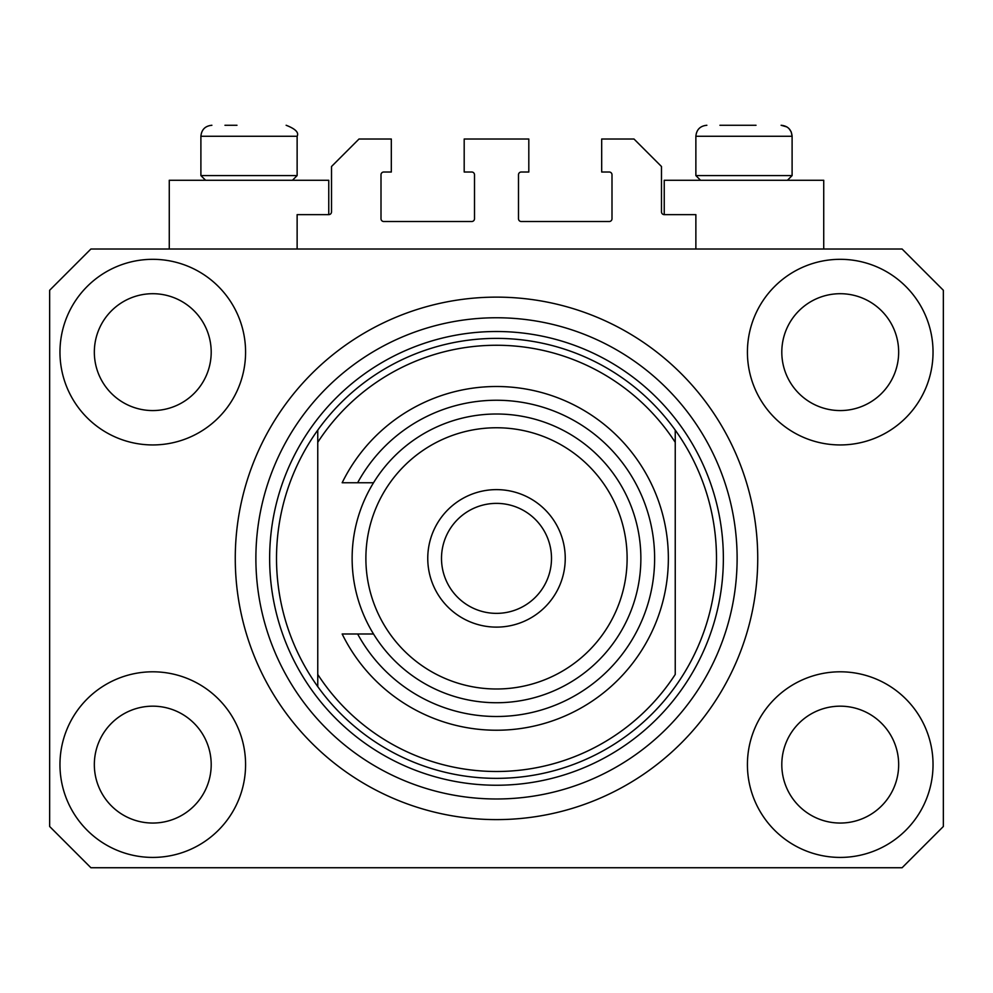 <?xml version="1.0" encoding="UTF-8"?>
<svg xmlns="http://www.w3.org/2000/svg" width="993" height="993" viewBox="0 0 993 993"><rect width="100%" height="100%" fill="white"/><g stroke="black" fill="none" stroke-linecap="round" stroke-linejoin="round"><path stroke-width="1.49" d="M695.87 249.02L695.87 214.637L664.243 214.637A2.756 2.756 0 0 1 661.487 211.894L661.487 166.514L633.993 139.02L601.684 139.02L601.684 172.012L609.243 172.012A2.756 2.756 0 0 1 611.998 174.768L611.998 218.77A2.756 2.756 0 0 1 609.243 221.513L521.251 221.513A2.756 2.756 0 0 1 518.495 218.77L518.495 174.768A2.756 2.756 0 0 1 521.251 172.012L528.81 172.012L528.81 139.02L464.19 139.02L464.19 172.012L471.749 172.012A2.756 2.756 0 0 1 474.505 174.768L474.505 218.77A2.756 2.756 0 0 1 471.749 221.513L383.757 221.513A2.756 2.756 0 0 1 381.002 218.77L381.002 174.768A2.756 2.756 0 0 1 383.757 172.012L391.316 172.012L391.316 139.02L359.007 139.02L331.513 166.514L331.513 211.894A2.756 2.756 0 0 1 328.757 214.637L297.13 214.637L297.13 249.02M59.965 764.61A92.808 92.808 0 0 0 152.773 857.418A92.808 92.808 0 0 0 245.581 764.61A92.808 92.808 0 0 0 152.773 671.802A92.808 92.808 0 0 0 59.965 764.61M747.419 764.61A92.808 92.808 0 0 0 840.227 857.418A92.808 92.808 0 0 0 933.035 764.61A92.808 92.808 0 0 0 840.227 671.802A92.808 92.808 0 0 0 747.419 764.61M747.419 352.13A92.808 92.808 0 0 0 840.227 444.938A92.808 92.808 0 0 0 933.035 352.13A92.808 92.808 0 0 0 840.227 259.322A92.808 92.808 0 0 0 747.419 352.13M59.965 352.13A92.808 92.808 0 0 0 152.773 444.938A92.808 92.808 0 0 0 245.581 352.13A92.808 92.808 0 0 0 152.773 259.322A92.808 92.808 0 0 0 59.965 352.13M823.731 249.02L823.731 180.267L664.243 180.267L664.243 214.637M169.269 249.02L169.269 180.267L328.757 180.267L328.757 214.637M235.267 558.376A261.233 261.233 0 0 0 496.5 819.61A261.233 261.233 0 0 0 757.733 558.376A261.233 261.233 0 0 0 496.5 297.13A261.233 261.233 0 0 0 235.267 558.376M94.335 352.13A58.438 58.438 0 0 0 152.773 410.568A58.438 58.438 0 0 0 211.199 352.13A58.438 58.438 0 0 0 152.773 293.705A58.438 58.438 0 0 0 94.335 352.13M781.801 352.13A58.438 58.438 0 0 0 840.227 410.568A58.438 58.438 0 0 0 898.665 352.13A58.438 58.438 0 0 0 840.227 293.705A58.438 58.438 0 0 0 781.801 352.13M781.801 764.61A58.438 58.438 0 0 0 840.227 823.048A58.438 58.438 0 0 0 898.665 764.61A58.438 58.438 0 0 0 840.227 706.172A58.438 58.438 0 0 0 781.801 764.61M94.335 764.61A58.438 58.438 0 0 0 152.773 823.048A58.438 58.438 0 0 0 211.199 764.61A58.438 58.438 0 0 0 152.773 706.172A58.438 58.438 0 0 0 94.335 764.61M90.897 867.733L902.103 867.733L943.35 826.486L943.35 290.266L902.103 249.02L90.897 249.02L49.65 290.266L49.65 826.486L90.897 867.733M224.952 125.267L236.979 125.267M719.925 125.267L756.021 125.267M785.662 175.587L792.104 175.587L792.104 136.264L695.87 136.264C696.515 129.587 700.177 125.925 706.867 125.267C700.177 125.925 696.515 129.587 695.87 136.264L695.87 175.587L785.662 175.587M290.688 175.587L297.13 175.587L297.13 136.264L200.896 136.264C201.542 129.587 205.203 125.925 211.894 125.267C205.203 125.925 201.542 129.587 200.896 136.264L200.896 175.587L290.688 175.587M276.513 558.376A219.987 219.987 0 0 0 675.24 686.61A219.987 219.987 0 0 0 675.24 430.13L675.24 442.319A213.11 213.11 0 0 0 317.76 442.319L317.76 674.433A213.11 213.11 0 0 0 675.24 674.433L675.24 430.13A219.987 219.987 0 0 0 317.76 430.13L317.76 442.319L317.76 430.13A219.987 219.987 0 0 0 276.513 558.376M737.116 558.376A240.616 240.616 0 0 0 496.5 317.76A240.616 240.616 0 0 0 255.884 558.376A240.616 240.616 0 0 0 496.5 798.98A240.616 240.616 0 0 0 737.116 558.376M317.76 674.433L317.76 686.61L317.76 674.433M627.117 558.376A130.617 130.617 0 0 0 496.5 427.76A130.617 130.617 0 0 0 365.883 558.376A130.617 130.617 0 0 0 496.5 688.993A130.617 130.617 0 0 0 627.117 558.376M352.13 558.376A144.37 144.37 0 0 1 496.5 414.007A144.37 144.37 0 0 1 640.87 558.376A144.37 144.37 0 0 1 496.5 702.734A144.37 144.37 0 0 1 352.13 558.376M551.5 558.376A55 55 0 0 0 496.5 503.377A55 55 0 0 0 441.5 558.376A55 55 0 0 0 496.5 613.364A55 55 0 0 0 551.5 558.376M427.76 558.376A68.74 68.74 0 0 1 496.5 489.623A68.74 68.74 0 0 1 565.24 558.376A68.74 68.74 0 0 1 496.5 627.117A68.74 68.74 0 0 1 427.76 558.376M357.641 633.993A158.11 158.11 0 0 0 597.128 680.342A158.11 158.11 0 0 0 597.128 436.411A158.11 158.11 0 0 0 357.641 482.747L342.163 482.747A171.863 171.863 0 0 1 603.955 424.247A171.863 171.863 0 0 1 603.955 692.493A171.863 171.863 0 0 1 342.163 633.993L373.517 633.993M373.517 482.747L357.641 482.747M723.363 558.376A226.863 226.863 0 0 1 496.5 785.24A226.863 226.863 0 0 1 269.637 558.376A226.863 226.863 0 0 1 496.5 331.513A226.863 226.863 0 0 1 723.363 558.376M297.13 136.264C299.092 132.528 295.418 128.867 286.133 125.267C295.418 128.867 299.092 132.528 297.13 136.264M786.928 126.943L781.106 125.267C787.797 125.925 791.458 129.587 792.104 136.264L791.21 131.908L789.1 128.718M787.437 180.267L792.104 175.587M700.537 180.267L695.87 175.587M292.463 180.267L297.13 175.587M205.563 180.267L200.896 175.587"/></g></svg>
